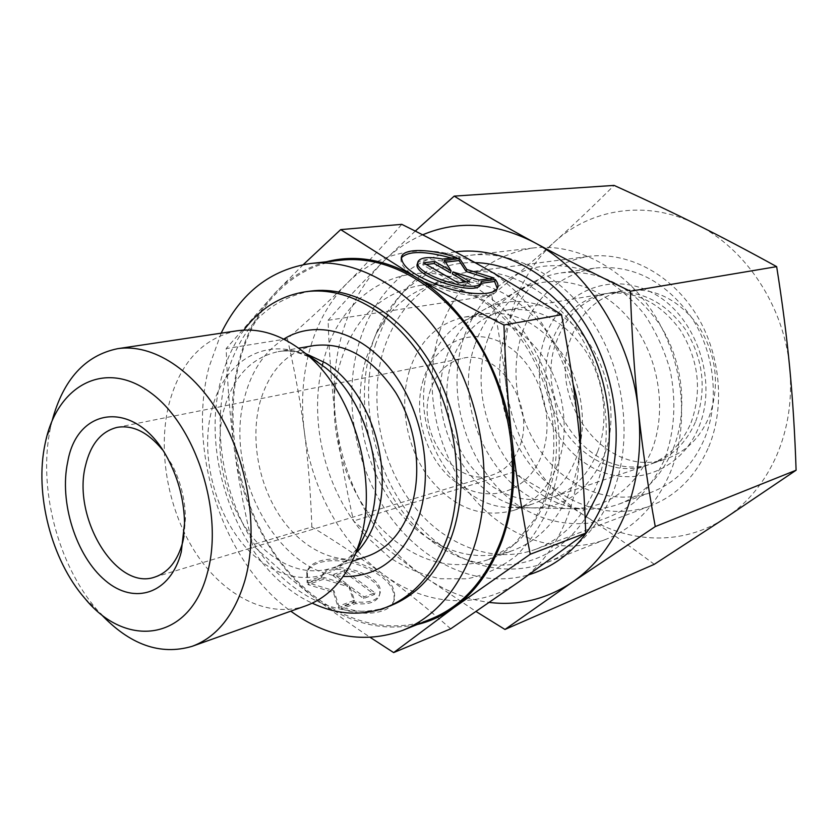<?xml version="1.0" encoding="UTF-8"?>
<svg xmlns="http://www.w3.org/2000/svg" width="838" height="838" viewBox="0 0 838 838"><rect width="100%" height="100%" fill="white"/><g stroke="black" fill="none" stroke-linecap="round" stroke-linejoin="round"><path stroke-width="0.63" stroke-dasharray="4.19 3.14" d="M52.124 420.77L50.427 428.134C37.752 487.255 57.571 564.508 97.072 609.823L100.434 613.605M237.091 330.79C202.461 338.07 179.636 362.948 168.637 405.414C157.303 452.834 168.501 511.892 196.584 554.253C224.678 596.478 268.548 618.842 305.975 605.759M314.219 345.549C287.277 351.499 269.176 370.49 259.927 402.502C250.195 438.903 258.471 484.5 280.51 517.004C302.57 549.424 337.285 566.216 367.034 556.39M341.296 260.157C292.022 265.353 253.422 307.096 239.459 362.026C223.233 425.337 238.421 502.716 277.368 557.448C316.303 611.96 378.127 639.803 431.172 618.915M221.148 333.178L208.955 367.264C186.748 452.07 223.138 562.508 290.786 611.174M480.708 284.26C468.83 281.17 457.181 280.405 445.753 281.945C415.355 287.046 392.184 304.257 376.231 333.576L366.374 357.742C346.775 420.592 374.366 503.114 427.359 537.703C455.254 556.044 483.809 560.297 513.024 550.461C539.358 540.342 558.778 519.581 571.275 488.187C576.293 474.769 579.299 460.355 580.284 444.947M375.843 343.412C353.406 415.208 384.611 508.519 445.407 548.272C478.508 570.029 512.51 574.721 547.434 562.34C576.848 550.482 598.73 527.112 613.081 492.231C632.606 442.349 625.703 375.382 595.252 326.108C564.77 276.791 514.679 249.965 470.506 255.244C433.875 260.796 406.084 280.971 387.156 315.758L375.843 343.412M439.384 332.277C422.939 384.59 434.912 448.519 469.102 492.754C503.282 536.844 558.464 557.71 606.01 539.284C634.816 527.657 656.322 505.23 670.515 471.983C689.842 424.468 683.567 361.136 654.289 314.617C624.97 268.076 576.324 242.8 533.031 247.964C486.951 255.936 455.736 284.04 439.384 332.277M463.582 338.217C444.171 397.526 469.217 473.219 519.937 506.623C542.238 520.272 565.64 525.74 590.12 523.017C605.916 519.476 620.57 512.636 634.104 502.496C646.632 490.586 656.835 476.089 664.723 459.025C674.663 431.266 676.486 401.727 670.201 370.406C664.503 350.357 656.07 331.9 644.914 315.025C632.449 299.554 618.371 287.015 602.69 277.441C578.524 265.468 553.017 262.682 529.553 268.872C498.945 279.159 475.125 304.948 463.582 338.217M430.523 389.806C415.166 431.79 454.552 488.198 491.791 475.167C504.759 470.966 514.082 461.34 519.769 446.277C536.226 405.33 498.432 348.629 462.524 358.35C447.115 362.058 436.451 372.543 430.523 389.806M423.441 379.321C411.73 415.753 427.485 463.487 458.166 483.819C488.627 504.675 528.516 492.105 542.144 454.102C556.264 416.413 538.405 363.692 505.345 344.68C472.475 325.092 434.681 342.627 423.441 379.321M428.742 366.625C407.865 426.029 452.53 506.76 509.148 507.451L520.67 506.896L531.879 504.235C552.053 497.081 566.792 481.798 576.073 458.376C587.878 426.867 582.871 385.333 563.377 355.207C541.17 323.992 514.773 310.207 484.186 313.821L473.041 316.764L462.618 321.698C446.581 331.555 435.289 346.523 428.742 366.625M409.447 370.501C398.93 404.387 406.346 446.57 427.83 476.204C452.269 507.367 480.823 518.785 513.505 510.447C533.796 503.25 548.586 487.779 557.888 464.022C569.704 432.041 564.561 389.838 544.857 359.188C522.42 327.438 495.813 313.381 465.048 317.005C437.949 322.808 419.419 340.637 409.447 370.501M474.853 344.984C449.681 414.37 501.868 507.639 569.945 508.656C606.838 508.949 634.031 489.759 651.493 451.074C668.462 408.776 658.05 351.373 626.772 316.146C595.567 280.772 549.037 272.067 515.663 291.98C496.368 303.806 482.761 321.478 474.853 344.984M450.718 628.814C427.453 608.346 405.089 590.287 383.636 574.659C425.369 605.633 478.865 610.42 519.801 581.195C540.646 566.362 556.526 544.899 567.441 516.805C578.042 488.365 581.593 457.265 578.105 423.515C571.286 357.156 532.067 293.97 483.484 267.343C434.964 239.689 381.374 248.331 347.131 283.192C329.701 300.915 317.256 322.986 309.819 349.404C302.56 375.843 300.769 403.507 304.435 432.377C300.706 403.308 295.028 372.093 287.413 338.73C309.484 319.393 329.386 300.873 347.131 283.192C364.813 265.604 383.029 245.995 401.779 224.343M287.413 338.73L226.155 348.587C227.402 384.611 230.094 417.942 234.242 448.56C238.359 479.221 244.434 511.306 252.489 544.815C272.643 563.859 293.709 581.813 315.706 598.678C332.131 611.269 350.347 624.195 370.365 637.477M303.335 264.578L275.786 292.221C258.345 310.772 246.005 333.891 238.778 361.566C231.738 389.261 230.22 418.267 234.242 448.56C242.119 508.184 272.821 565.943 315.706 598.678C348 623.189 381.845 631.81 417.261 624.52M283.747 339.086C264.85 351.3 251.882 370.344 244.874 396.227C222.814 471.124 276.938 574.271 343.213 576.45M310.888 291.058C267.867 299.313 239.459 328.569 225.663 378.818C211.679 433.875 224.72 501.732 258.188 549.958C291.645 598.018 344.491 622.854 389.785 606.01M243.848 330.12C233.456 344.282 225.841 360.801 220.991 379.666C198.648 461.56 242.224 571.359 312.249 603.171M401.255 257.936L401.025 258.408C399.841 268.108 413.532 278.247 442.087 288.838C468.096 297.679 494.095 297.961 496.882 289.958L497.301 288.44M442.59 259.057L441.961 261.068L455.799 259.424L451.378 258.031M417.366 263.687L417.439 263.499C420.121 259.34 428.291 258.533 441.961 261.068M341.37 608.849C364.844 617.04 389.712 613.248 393.745 601.516C396.269 587.176 384.757 575.036 359.209 565.074C336.216 557.05 310.95 560.381 306.792 572.668L307.137 582.766L321.488 577.895L321.729 577.162C327.333 558.778 384.548 576.293 379.509 594.812L379.101 596.195C376.032 602.333 368.196 604.806 355.595 603.611L341.37 608.849L341.914 607.131L356.14 601.914C368.741 603.109 376.576 600.647 379.656 594.519L380.054 593.136C385.092 574.648 327.836 557.123 322.242 575.476L322.012 576.198L307.651 581.069L307.295 570.982C311.453 558.705 336.729 555.395 359.732 563.419C385.291 573.391 396.814 585.521 394.3 599.84C390.267 611.551 365.399 615.333 341.914 607.131M321.488 577.895L322.012 576.198M308.447 582.902L324.243 577.529L348.084 584.851L333.901 574.24L344.889 570.5L374.984 592.843L364.09 596.824L349.687 586.055L354.505 600.312L338.845 606.031L333.933 590.717L308.447 582.902L307.934 584.599L333.409 592.414L338.311 607.749L353.971 602.019L349.163 587.731L363.545 598.51L374.439 594.519L344.376 572.165L333.388 575.915L347.55 586.527L323.73 579.215L307.934 584.599M323.73 579.215L324.243 577.529M347.55 586.527L348.084 584.851M333.388 575.915L333.901 574.24M344.376 572.165L344.889 570.5M374.439 594.519L374.984 592.843M363.545 598.51L364.09 596.824M349.163 587.731L349.687 586.055M353.971 602.019L354.505 600.312M338.311 607.749L338.845 606.031M333.409 592.414L333.933 590.717M307.137 582.766L307.651 581.069M355.595 603.611L356.14 601.914M458.302 282.961L457.642 285.025L468.851 283.454L466.106 281.882M469.51 281.411L468.851 283.454M452.29 273.932L478.383 282.123L493.383 280.039L489.151 278.708M479.043 280.101L478.383 282.123M494.043 278.027L493.383 280.039M445.575 262.137L443.805 262.346L450.435 272.874M444.433 260.335L443.805 262.346M426.249 264.452L422.792 264.86L457.642 285.025M423.42 262.818L422.792 264.86M481.62 281.338L480.96 283.37M456.427 257.444L455.799 259.424M326.391 261.781C307.054 267.06 290.189 277.2 275.786 292.221L226.155 348.587M311.862 526.966C310.699 493.006 308.227 461.476 304.435 432.377C311.652 489.193 341.548 544.019 383.636 574.659C362.121 558.925 338.196 543.034 311.862 526.966L252.489 544.815M184.004 536.226L185.46 517.989C185.104 499.312 180.673 481.651 172.188 465.017L162.31 449.618M573.161 384.37C558.475 334.142 520.566 294.253 480.719 284.271M487.884 338.866C461.455 411.091 515.789 507.88 587.218 509.001C598.123 509.441 608.723 507.807 619.041 504.078C643.385 494.86 661.412 476.497 673.124 448.979C688.522 410.85 683.159 360.591 659.391 323.992C632.271 286.125 599.516 269.092 561.114 272.874C550.262 274.445 540.143 277.996 530.737 283.527C510.489 295.94 496.211 314.386 487.884 338.866M445.973 358.538C423.515 421.661 470.987 507.095 531.805 507.901C564.728 508.121 588.821 490.712 604.062 455.673C618.863 417.376 609.362 365.504 581.478 333.419C553.656 301.209 512.207 292.829 482.384 310.626C465.153 321.205 453.012 337.169 445.973 358.538M522.367 332.393C508.718 372.533 517.486 421.902 544.082 455.977C570.668 489.958 613.804 505.827 651.126 492.346C675.145 483.264 692.963 465.341 704.569 438.578C719.852 401.517 714.762 352.819 691.528 317.413C665.005 280.782 632.816 264.337 594.949 268.087C559.805 274.77 535.618 296.202 522.367 332.393M544.826 337.955C528.998 382.777 548.314 440.4 587.742 464.839C626.855 489.905 679.67 474.298 698.756 427.171C718.47 380.4 695.907 315.35 652.634 292.954C609.635 269.846 560.056 292.86 544.826 337.955M597.609 451.703C609.383 420.728 604.523 380.002 585.291 350.494C563.366 319.917 537.221 306.446 506.854 310.05C480.08 315.737 461.675 333.063 451.64 362.016C441.05 394.876 448.152 435.718 469.249 464.283C493.247 494.305 521.383 505.167 553.656 496.871C573.684 489.769 588.339 474.717 597.609 451.703M691.046 422.708C702.317 390.969 698.745 360.089 680.341 330.057C659.716 302.246 634.785 290.095 605.539 293.625C579.697 299.04 561.732 315.14 551.645 341.914C526.411 404.932 588.527 487.36 648.434 464.828C667.739 457.998 681.954 443.951 691.046 422.708M695.729 421.252C706.989 389.649 703.449 358.915 685.107 329.03C664.555 301.355 639.677 289.278 610.504 292.797C584.704 298.202 566.771 314.24 556.694 340.898C531.46 403.665 593.419 485.705 653.2 463.225C672.464 456.396 686.647 442.412 695.729 421.252M709 417.135C720.219 385.93 716.752 355.595 698.588 326.139C678.235 298.841 653.556 286.952 624.551 290.461C598.908 295.824 581.048 311.684 570.982 338.028C545.779 400.072 607.267 481.012 666.692 458.658C685.84 451.881 699.95 438.044 709 417.135M708.759 446.801C725.781 405.77 720.345 351.646 694.744 312.134C669.101 272.612 626.384 251.39 588.14 256.438C548.44 263.645 521.236 287.654 506.529 328.465C491.539 373.266 501.491 428.197 531.187 466.043C560.884 503.795 609.027 521.351 650.613 505.827C676.643 495.677 696.032 476.005 708.759 446.801M596.635 484.982C614.024 439.793 607.477 379.405 579.833 335.127C552.148 290.828 506.833 266.903 466.955 272.193C425.652 279.871 397.767 306.111 383.301 350.892C368.573 400.03 379.813 460.429 411.196 502.622C442.59 544.69 492.933 565.221 536.32 549.068C563.492 538.478 583.594 517.109 596.635 484.982M475.062 262.629C426.636 261.299 385.69 297.584 371.098 347.948C352.033 411.961 375.036 492.702 424.897 535.681C474.371 579.048 546.785 575.664 585.154 518.544M455.338 251.882C409.573 257.685 372.962 294.882 358.874 343.685C342.732 399.171 354.788 466.672 389.041 515.15C423.337 563.429 478.907 589.397 528.872 574.753M654.279 564.32C630.385 546.407 607.204 530.203 584.735 515.737C627.432 543.694 682.844 546.407 725.823 517.675C747.695 503.093 764.591 482.479 776.501 455.83C788.097 428.878 792.507 399.674 789.752 368.217C784.358 306.352 745.705 248.237 696.263 224.301C646.915 199.413 591.083 208.494 554.452 242.004C535.807 259.057 522.231 280.122 513.725 305.2C505.408 330.308 502.79 356.464 505.838 383.647C502.611 355.605 497.919 326.202 491.78 295.405C514.123 277.221 535.021 259.424 554.452 242.004C573.789 224.657 593.671 205.792 614.076 185.408M491.78 295.405L328.087 320.305C329.292 356.307 331.932 390.372 335.996 422.467C340.113 454.573 345.968 487.412 353.552 520.974C375.036 539.672 397.841 557.71 421.954 575.098L476.12 611.572M415.271 231.089L383.511 261.393C364.289 280.761 350.546 304.697 342.281 333.189C334.215 361.723 332.12 391.482 335.996 422.467C343.601 483.442 375.948 542.144 421.954 575.098C442.977 590.193 465.457 599.306 489.413 602.438M422.656 234.829C408.106 241.124 395.054 249.986 383.511 261.393C363.472 281.233 344.994 300.873 328.087 320.305M512.207 472.517C511.18 441.322 509.054 411.699 505.838 383.647C511.829 437.122 541.683 488.114 584.735 515.737C562.183 501.218 538.006 486.815 512.207 472.517L353.552 520.974M314.606 359.963C270.884 332.424 223.756 358.737 211.763 410.107C197.925 461.539 219.996 530.59 260.367 560.779C294.222 587.689 338.343 582.211 360.581 543.495M305.765 353.615C296.296 350.797 287.088 350.137 278.132 351.646C251.086 357.658 233.006 377.048 223.903 409.792C210.39 459.318 231.697 525.866 270.758 554.798C290.985 569.892 311.506 574.302 332.33 568.017C340.94 565.126 348.755 560.203 355.773 553.248M364.939 535.178L389.282 557.291C405.592 567.934 422.687 575.078 440.537 578.744L467.185 578.786C484.71 575.13 500.977 567.525 515.967 555.971C529.836 542.259 541.086 525.363 549.718 505.293L558.045 472.234C560.423 448.456 559.229 424.311 554.463 399.799C547.664 375.759 537.818 353.594 524.913 333.304C510.583 314.69 494.525 299.616 476.749 288.083C412.411 250.101 342.239 288.754 324.086 358.674L322.84 363.294M547.151 496.285C573.936 429.496 540.196 330.413 480.74 298.632C460.429 287.172 440.16 282.773 419.932 285.454C380.473 293.028 353.95 318.723 340.343 362.55C321.174 425.673 348.063 508.457 400.25 544.7C428.899 564.697 458.355 569.641 488.596 559.543C515.108 549.361 534.623 528.275 547.151 496.285M322.305 365.483C308.415 422.205 325.783 491.508 364.771 534.99M84.753 598.259L97.072 609.823M360.654 543.349C350.913 557.773 341.475 565.996 332.33 568.017L352.107 561.387M445.753 281.945L419.932 285.454C438.965 282.846 458.386 287.12 478.205 298.276C514.804 319.33 545.224 367.086 552.347 418.654C555.919 448.686 553.049 476.152 543.747 501.072L535.252 518.586L514.312 544.124L488.596 559.543L513.024 550.461M427.359 537.703L445.407 548.272M547.434 562.34L606.01 539.284M154.632 577.141L491.791 475.167M513.505 510.447L531.879 504.235M509.148 507.451L569.945 508.656M496.882 289.958L497.563 287.926M417.439 263.499L418.068 261.446M322.242 575.476L321.729 577.162M394.3 599.84L393.745 601.516M307.295 570.982L306.792 572.668M379.656 594.519L379.101 596.195M401.025 258.408L401.318 257.423M462.618 321.698L515.663 291.98M465.048 317.005L484.186 313.821M117.111 427.38L462.524 358.35M172.188 465.017L168.878 460.753M185.46 517.989L184.549 523.3M470.506 255.244L533.031 247.964M376.231 333.576L387.156 315.758M314.732 360.057C301.23 352.358 289.026 349.561 278.132 351.646L298.695 348.168M315.926 360.78L317.759 361.964M45.535 441.699L50.95 425.694M531.805 507.901L587.218 509.001M619.041 504.078L651.126 492.346M506.854 310.05L605.539 293.625M553.656 496.871L648.434 464.828M561.114 272.874L594.949 268.087M482.384 310.626L530.737 283.527M610.504 292.797L624.551 290.461M466.955 272.193L588.14 256.438M536.32 549.068L650.613 505.827M653.2 463.225L666.692 458.658"/><path stroke-width="1.26" d="M100.434 613.605C129.722 644.789 160.288 655.693 192.143 646.318C216.801 637.173 234.389 615.249 244.885 580.556C258.387 532.832 249.295 467.122 221.944 418.529C194.552 369.883 152.526 343.308 117.582 348.692C85.067 355.438 63.259 379.467 52.124 420.77M45.095 443.752C34.358 493.792 51.328 559.941 84.753 598.259C125.951 649.199 190.069 641.426 207.426 572.752C224.144 513.233 196.019 425.254 150.379 392.551C104.97 358.968 57.455 385.291 45.535 441.699L45.095 443.752M192.143 646.318L305.975 605.759C327.585 597.861 344.083 580.566 355.469 553.866L359.167 543.558C379.865 482.615 353.929 391.639 305.2 353.217C282.574 335.043 259.874 327.564 237.091 330.79L117.582 348.692M352.107 561.387L367.034 556.39C387.439 549.183 402.135 532.738 411.112 507.042C422.446 472.527 416.339 426.333 395.704 392.593C372.25 357.627 345.088 341.946 314.219 345.549L298.695 348.168M290.786 611.174C327.281 637.582 364.572 643.982 402.659 630.385L431.172 618.915C462.733 605.958 486.124 579.55 501.334 539.703C522.179 482.101 513.61 403.382 479.21 345.078C444.789 286.732 389.282 254.742 341.296 260.157L310.741 263.488C270.747 269.459 240.883 292.682 221.148 333.178M402.659 630.385C434.398 617.365 457.852 590.518 473.051 549.864C493.865 491.089 484.919 410.452 449.996 350.682C415.03 290.859 358.968 258.031 310.741 263.488M162.31 449.618C147.865 432.167 132.802 424.761 117.111 427.38C101.168 431.392 90.64 444.14 85.507 465.635C72.078 517.643 116.053 590.853 154.632 577.141C168.092 572.721 177.447 561.114 182.684 542.322L184.004 536.226M181.28 551.97C170.564 593.953 134.279 605.528 105.2 580.451C75.944 555.94 59.006 501.92 67.742 461.759C77.515 404.429 138.417 399.506 168.878 460.753C178.892 480.404 184.119 501.25 184.549 523.3L181.28 551.97M340.689 229.612L401.779 224.343C431.507 239.06 458.753 253.39 483.484 267.343C508.132 281.222 534.152 297.008 561.533 314.711C568.887 353.552 574.418 389.817 578.105 423.515C581.844 457.255 584.379 493.781 585.71 533.125L519.801 581.195L450.718 628.814L393.661 652.593L454.112 607.508C475.24 592.204 491.278 569.798 502.203 540.301C512.804 510.405 516.177 477.608 512.311 441.898C508.163 406.095 505.377 367.128 503.942 324.997C469.385 307.326 439.458 291.058 414.161 276.205L340.689 229.612L303.335 264.578M417.261 624.52C430.313 621.408 442.59 615.741 454.112 607.508L530.255 554.243C522.409 515.202 516.428 477.754 512.311 441.898C504.748 371.684 463.969 304.54 414.161 276.205C384.045 259.225 354.778 254.417 326.391 261.781M343.213 576.45C378.137 577.361 403.329 557.49 418.791 516.826C433.885 471.784 422.3 409.415 391.262 370.124C360.288 330.675 315.371 319.341 283.747 339.086M312.249 603.171C336.949 614.757 361.325 616.265 385.375 607.686L389.785 606.01C418.099 594.949 438.84 571.39 452.017 535.325C469.573 484.5 461.392 415.344 431.12 364.352C400.826 313.318 352.452 285.549 310.888 291.058L306.205 291.666C280.95 295.437 260.168 308.248 243.848 330.12M385.375 607.686C413.7 596.614 434.451 573.003 447.628 536.823C465.163 485.841 456.94 416.434 426.605 365.253C396.238 314.02 347.791 286.146 306.205 291.666M497.301 288.44L494.588 281.442L481.002 283.359M495.248 279.442C497.803 282.689 498.579 285.517 497.563 287.926C494.776 295.898 468.777 295.584 442.747 286.743C414.171 276.152 400.47 266.023 401.643 256.355C404.67 248.058 431.109 248.834 456.427 257.444L442.59 259.057C428.92 256.512 420.739 257.308 418.068 261.446L417.9 261.948C412.788 274.204 477.859 295.049 481.358 282.28L481.62 281.338L495.248 279.442L494.588 281.442M480.907 283.673L480.687 284.312C477.189 297.123 412.149 276.289 417.272 263.991L417.366 263.687M469.51 281.411L458.302 282.961L423.42 262.818L434.775 261.477L451.085 270.842L444.433 260.335L459.633 258.544L466.808 269.48L494.043 278.027L479.043 280.101L452.929 271.9L469.51 281.411M466.106 281.882L452.29 273.932L452.929 271.9M489.151 278.708L466.169 271.491L459.004 260.534L445.575 262.137M466.808 269.48L466.169 271.491M459.633 258.544L459.004 260.534M451.085 270.842L450.435 272.874L434.147 263.509L426.249 264.452M434.775 261.477L434.147 263.509M451.378 258.031C424.751 250.74 408.043 250.709 401.255 257.936M585.71 533.125L530.255 554.243M561.533 314.711L503.942 324.997M370.365 637.477L393.661 652.593M580.284 444.947C581.478 424.667 579.11 404.471 573.161 384.37M481.358 282.28L480.708 284.26M585.154 518.544L598.971 491.676C616.538 446.109 611.625 385.763 585.898 339.107C560.088 292.462 516.25 263.478 475.062 262.629M528.872 574.753C563.021 564.11 588.339 538.928 604.837 499.218C625.2 446.989 617.774 376.555 585.699 324.987C553.604 273.366 501.145 245.744 455.338 251.882M454.196 196.123L614.076 185.408C643.071 198.491 670.463 211.459 696.263 224.301C721.947 237.112 748.743 251.222 776.658 266.641C782.315 302.162 786.673 336.017 789.752 368.217C792.811 400.438 794.927 434.451 796.1 470.223L725.823 517.675L654.279 564.32L504.968 629.464L572.26 582.211C595.525 566.195 613.364 542.94 625.777 512.458C637.844 481.578 642.065 447.806 638.441 411.133C634.46 373.465 631.768 333.493 630.365 291.226C594.289 273.869 562.225 257.591 534.194 242.412C506.11 227.182 479.451 211.752 454.196 196.123L415.271 231.089M489.413 602.438C518.89 606 546.512 599.254 572.26 582.211L655.264 526.578C648.078 487.307 642.474 448.822 638.441 411.133C631.37 339.023 587.972 270.632 534.194 242.412C495.111 222.499 457.936 219.975 422.656 234.829M796.1 470.223L655.264 526.578M776.658 266.641L630.365 291.226M476.12 611.572L504.968 629.464M360.581 543.495L366.73 530.999L369.768 522.577C386.653 472.789 365.787 399.59 325.919 368.071L314.606 359.963M355.773 553.248C364.886 544.103 371.779 532.266 376.471 517.716C394.31 466.022 368.888 389.324 325.71 363.053L305.765 353.615M322.84 363.294L322.305 365.483M360.654 543.349L355.469 553.866M305.2 353.217L317.759 361.964M401.318 257.423L401.643 256.355M314.732 360.057L315.926 360.78"/></g></svg>
